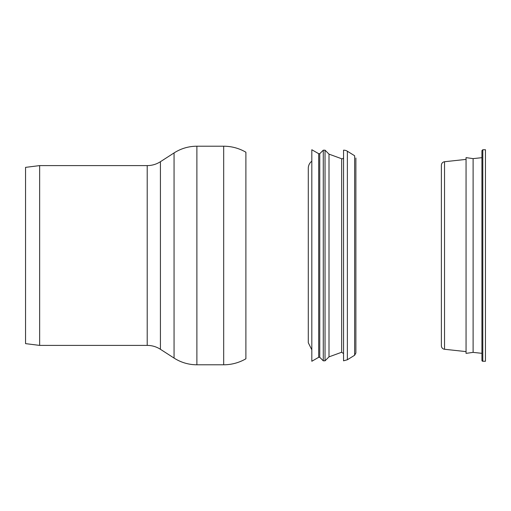 <?xml version="1.0" encoding="UTF-8"?>
<svg xmlns="http://www.w3.org/2000/svg" width="511" height="511" viewBox="0 0 511 511"><rect width="100%" height="100%" fill="white"/><g stroke="black" fill="none" stroke-linecap="round" stroke-linejoin="round"><path stroke-width="0.77" d="M39.654 345.398L25.55 343.635L25.55 167.365L39.654 165.602L39.654 345.398L147.213 345.398A24.381 24.381 0 0 1 160.416 349.288L174.059 358.07A42.158 42.158 0 0 0 196.888 364.79L223.684 364.79A44.067 44.067 0 0 0 245.893 358.786L245.893 152.214C239.02 148.247 231.617 146.248 223.684 146.21L223.684 364.79M473.109 158.627L481.924 157.669L481.924 150.617L482.806 149.736L482.806 361.264A0.881 0.881 0 0 1 481.924 360.383L481.924 353.331L473.109 352.373L466.058 353.369L466.058 157.631L473.109 158.627L473.109 352.373M481.924 150.617L481.924 360.383M482.806 149.736L485.45 149.736L485.45 361.264L482.806 361.264M444.525 161.732L444.525 349.269A3.526 3.526 0 0 1 441.383 345.762L441.383 165.238C441.542 163.271 442.59 162.102 444.525 161.732L466.058 159.394M347.371 359.763L343.552 360.823L343.552 150.177A7.065 7.065 0 0 1 347.371 151.237L347.371 359.763L354.64 355.247L354.64 155.753L347.371 151.237M343.552 157.414A1.412 1.412 0 0 1 341.655 158.742L329.001 154.137L325.041 150.177L323.278 150.177L323.278 360.823L325.041 360.823L325.041 150.177M341.655 158.742L341.655 352.258L329.001 356.863L329.001 154.137M323.278 360.823L319.752 357.298L319.752 153.702L323.278 150.177M318.692 255.5L318.692 153.702L311.819 149.736L311.819 361.264L318.692 357.298L318.692 255.5M311.819 349.805L308.293 342.753L308.293 168.247A8.815 8.815 0 0 1 311.819 161.195M308.293 255.5L308.293 171.773M39.654 165.602L147.213 165.602L147.213 345.398M147.213 165.602C151.984 165.57 156.385 164.28 160.416 161.712L160.416 349.288M160.416 161.712L174.059 152.93L174.059 358.07M174.059 152.93C181.022 148.497 188.636 146.261 196.888 146.21L196.888 364.79M196.888 146.21L223.684 146.21M444.525 349.269L466.058 351.606M341.655 352.258L343.552 353.586M329.001 356.863L325.041 360.823M319.752 153.702L318.692 153.702M319.752 357.298L318.692 357.298M354.64 355.247L355.886 352.999L355.886 158.001"/></g></svg>
